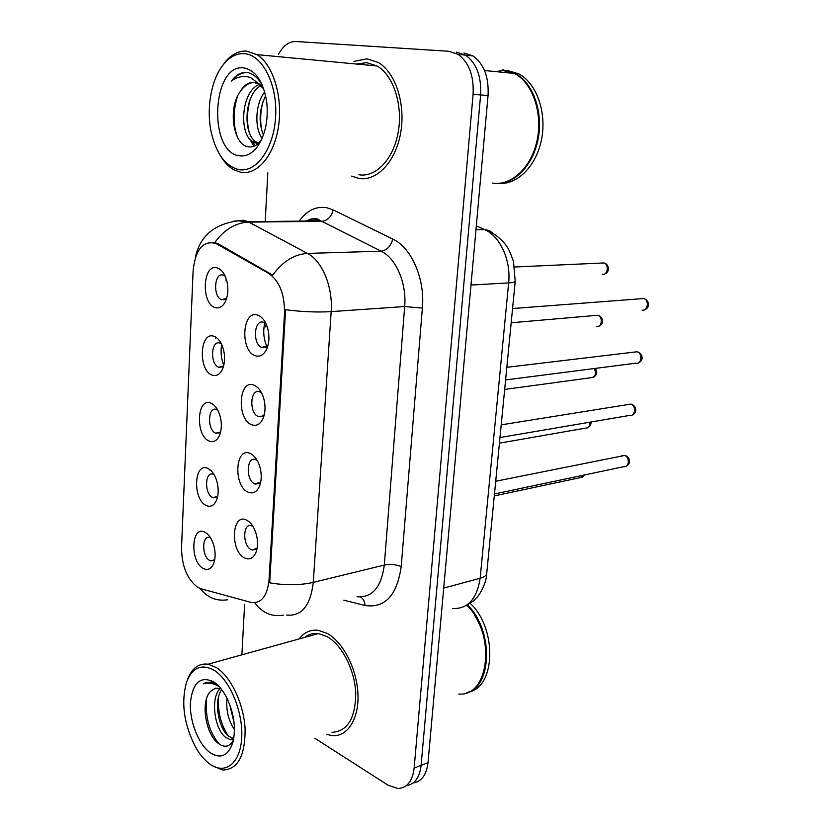 <?xml version="1.0" encoding="UTF-8"?>
<svg xmlns="http://www.w3.org/2000/svg" width="830" height="830" viewBox="0 0 830 830"><rect width="100%" height="100%" fill="white"/><g stroke="black" fill="none" stroke-linecap="round" stroke-linejoin="round"><path stroke-width="1.25" d="M250.235 453.46C254.654 455.587 257.923 460.235 260.029 467.415C261.678 473.909 261.626 479.833 259.873 485.208C257.227 491.848 253.326 494.172 248.17 492.19C233.095 486.173 235.098 446.177 250.235 453.46M257.186 460.401L255.599 459.592C246.354 456.023 245.556 480.342 254.758 483.89L260.703 482.147M253.887 385.12C258.732 387.216 262.166 392.237 264.179 400.174C265.559 406.731 265.268 412.645 263.297 417.926C260.527 424.151 256.688 426.444 251.77 424.794C236.467 419.617 238.511 378.667 253.887 385.12M261.575 392.912L259.79 391.885C250.131 387.755 248.793 413.402 258.421 416.577L261.647 416.681L264.314 414.627M259.79 391.885L260.931 391.75M257.622 315.099C262.871 317.101 266.44 322.434 268.339 331.097C269.501 337.851 268.951 343.859 266.689 349.119C263.836 354.867 260.091 357.076 255.453 355.759C239.912 351.464 242.007 309.507 257.622 315.099M266.036 323.783L263.556 322.299C253.99 318.772 252.299 344.232 261.824 347.48L267.966 345.508M246.676 520.171C250.65 522.278 253.721 526.521 255.868 532.902C257.84 539.438 258.037 545.497 256.449 551.058C253.928 558.009 249.996 560.323 244.663 557.988C229.806 551.172 231.757 512.1 246.676 520.171M252.88 526.303L251.5 525.701C242.692 522.693 242.412 545.746 251.179 549.616L252.299 550.051L257.134 548.132M207.967 468.483C211.411 470.185 214.161 473.795 216.225 479.304C218.757 487.075 218.85 494.078 216.495 500.345C213.995 505.657 210.592 507.379 206.265 505.522C192.342 499.577 193.971 461.304 207.967 468.483M214.057 474.604L213.144 474.231C204.72 471.098 204.294 494.089 212.677 497.533L217.657 496.548M210.965 403.173C214.763 404.864 217.699 408.785 219.763 414.938C222.015 422.802 221.849 429.805 219.255 435.937C216.703 440.927 213.352 442.639 209.222 441.083C195.102 435.906 196.772 396.75 210.965 403.173M217.699 409.999L216.62 409.481C207.832 405.849 206.94 430.044 215.707 433.167L220.604 432.005M214.036 336.326C218.176 337.945 221.268 342.157 223.312 348.942C225.314 356.993 224.878 364.048 222.015 370.118C219.411 374.724 216.163 376.405 212.252 375.129C197.934 370.761 199.646 330.693 214.036 336.326M221.403 343.89L219.94 343.122C210.976 339.532 209.762 364.422 218.726 367.254L223.592 365.989M217.18 267.882C221.651 269.397 224.889 273.848 226.881 281.245C228.665 289.577 227.949 296.756 224.743 302.805C222.15 307.007 219.016 308.604 215.354 307.619C200.819 304.091 202.572 263.079 217.18 267.882M225.169 276.203L223.146 275.114C214.316 272.084 212.688 296.518 221.454 299.661L226.611 298.468M205.031 532.3C208.123 533.981 210.675 537.259 212.688 542.125C215.53 549.854 215.883 556.94 213.725 563.373C211.308 568.944 207.853 570.656 203.371 568.498C189.634 561.827 191.242 524.404 205.031 532.3M210.488 537.757L209.751 537.498C201.7 534.842 201.7 556.702 209.72 560.447L210.903 560.914L214.731 559.669M201.057 588.771L197.913 587.443C187.238 579.506 181.77 566.236 181.531 547.644L193.1 270.964C195.424 249.384 203.008 240.212 215.862 243.439L268.713 273.392C279.43 280.934 284.7 294.214 284.514 313.211L269.034 580.004C267.27 596.127 261.336 603.607 251.22 602.445L201.057 588.771M221.724 344.564C220.438 351.65 221.122 358.55 223.778 365.273M265.071 321.916L264.915 322.445M264.801 322.86C262.882 331.004 263.587 338.92 266.907 346.618M326.304 734.311L332.685 735.65C347.884 736.708 359.286 718.292 357.917 693.268C356.682 668.285 342.842 641.839 327.103 633.383L318.16 630.302C310.534 629.441 304.226 632.304 299.205 638.913C304.226 632.304 310.534 629.441 318.16 630.302L327.103 633.383C342.842 641.839 356.682 668.285 357.917 693.268C359.286 718.292 347.884 736.708 332.685 735.65L326.304 734.311M358.633 178.388C376.54 181.677 395.547 162.089 400.62 133.153C405.87 104.279 395.599 72.355 378.19 62.447L366.912 58.837L353.881 61.42L366.912 58.837L378.19 62.447C395.599 72.355 405.87 104.279 400.62 133.153C395.547 162.089 376.54 181.677 358.633 178.388L351.619 176.116L358.633 178.388M413.174 782.939C421.557 781.642 426.506 774.888 428 762.687L488.05 95.533L480.612 94.931C481.535 76.391 476.513 63.122 465.547 55.143L456.427 52.114L465.547 55.143C476.513 63.122 481.535 76.391 480.612 94.931L421.111 765.364L480.612 94.931L473.09 94.33C473.992 75.675 468.971 62.343 457.994 54.324L448.874 51.284L295.978 41.51C289.079 41.386 283.279 45.609 278.579 54.178M406.264 785.678C414.668 784.423 419.617 777.648 421.111 765.364C419.617 777.648 414.668 784.423 406.264 785.678M233.168 221.268L243.802 220.209L248.803 222.098C235.575 222.699 224.245 229.516 214.783 242.557L218.352 243.896L272.728 275.135C282.584 261.543 294.152 254.302 307.442 253.42C322.196 260.796 333.069 287.076 331.17 311.624C317.268 312.454 302.079 311.821 285.582 309.725L269.688 582.816C285.354 585.513 299.879 585.368 313.273 582.37C310.503 605.61 301.653 616.514 286.692 615.061M267.831 172.816L265.206 221.475M244.601 604.406L241.893 654.829M314.819 738.264L388.087 785.232L397.84 788.5C407.053 788.064 412.489 781.258 414.149 768.082L473.09 94.33M359.11 63.319L357.74 64.159L359.11 63.319M307.058 635.801L306.114 636.994L307.058 635.801M488.05 95.533C488.984 77.086 483.973 63.9 473.017 55.952L463.897 52.933M226.227 278.932L225.947 280.54M266.181 324.105L265.6 326.916M214.254 670.36C201.69 663.45 192.487 667.32 186.636 681.959C180.857 702.481 183.855 724.237 195.631 747.228C199.823 754.532 204.502 760.083 209.679 763.901C224.972 775.313 240.389 763.631 241.706 737.839C243.252 712.202 229.962 680.05 214.254 670.36M209.637 763.87L211.557 765.364L222.71 770.043C237.868 769.566 245.327 755.715 245.099 728.522C243.667 703.466 230.761 676.523 216.371 667.579L208.123 664.208C198.712 662.994 191.823 668.181 187.466 679.78L187.258 680.33M332.021 732.34C347.687 731.344 355.593 718.126 355.728 692.677C354.586 669.281 341.649 644.474 326.896 636.496L318.398 633.581C313.315 632.948 308.781 634.213 304.786 637.357M233.635 739.146L230.066 739.592L225.47 737.227C214.555 729.051 210.063 698.009 220.199 688.454M233.718 738.648L228.572 736.22C218.529 728.584 213.403 700.945 221.683 689.585M234.444 729.643C228.447 720.824 225.957 710.356 226.984 698.248M234.07 722.795L229.713 704.525M221.06 688.776L215.707 688.122L211.225 690.84L215.458 688.184M217.834 685.196L210.913 682.021L203.153 683.889C208.32 682.239 213.735 683.215 219.4 686.815M210.229 752.769C221.019 759.45 228.644 755.694 233.116 741.522C235.959 727.931 233.987 713.665 227.213 698.715C223.322 690.871 218.819 685.248 213.684 681.845C200.362 675.63 192.591 682.634 190.402 702.844C189.499 721.384 198.567 744.51 210.229 752.769M211.225 690.84C200.02 699.908 205.404 733.367 217.616 742.86C224.297 748.141 229.578 747.187 233.458 740.007M468.846 691.898C495.956 687.074 497.108 627.843 470.081 603.275M466.875 692.656C492.667 686.348 493.311 629.358 467.404 604.842M486.183 653.179C485.602 639.411 481.732 626.723 474.553 615.144M458.793 694.025C489.71 697.117 496.07 632.917 466.782 605.163M203.153 683.889L206.67 682.187M219.411 744.23C209.419 732.6 205.114 717.452 206.504 698.787M228.188 735.888C220.822 724.59 217.626 711.58 218.601 696.837M233.116 716.529L231.518 709.941M244.373 53.649C237.09 53.234 230.429 56.461 224.401 63.329C211.38 78.01 205.892 108.315 211.339 132.707C216.371 153.861 225.49 166.145 238.708 169.569C256.159 173.117 273.983 148.695 275.633 116.584C277.562 84.504 262.363 54.624 244.373 53.649M219.722 154.556C223.778 161.746 228.603 166.861 234.195 169.922L240.742 172.256C257.175 175.504 274.325 155.501 278.558 126.098C282.947 96.768 273.049 64.47 256.947 54.624L246.707 51.107C239.071 50.692 232.11 54.085 225.791 61.275L221.693 66.794M358.882 174.725C375.71 177.755 393.503 159.287 398.213 132.157C403.079 105.099 393.42 75.24 377.09 65.995L366.653 62.644L356.724 64.066M503.25 70.322L496.07 71.65M263.784 89.007L258.587 83.996L253.897 82.388C248.606 82.056 244.062 85.075 240.275 91.456C244.394 85.594 249.156 82.606 254.53 82.471M258.628 143.144L256.107 143.113L252.808 141.826C238.718 134.211 240.949 91.445 259.271 84.432M262.114 138.309C254.322 128.214 255.256 103.667 264.708 91.954M263.432 134.958C258.4 122.446 259.147 109.373 265.662 95.761M258.701 143.071L256.18 141.961C242.754 134.699 243.885 94.745 260.796 85.635M262.404 85.386C258.504 78.425 253.773 74.181 248.212 72.646L246.894 72.459C241.125 72.065 235.979 74.908 231.435 80.987C237.515 76.609 243.854 75.447 250.473 77.532L261.222 85.386M239.382 155.791C246.168 156.777 252.31 153.54 257.808 146.059C265.486 134.356 268.464 119.707 266.741 102.1C263.38 81.589 255.692 70.187 243.678 67.894C211.712 63.588 207.967 152.606 239.382 155.791M240.275 91.456C227.482 108.72 233.531 144.285 247.506 146.651C252.579 147.802 257.196 145.582 261.357 139.969L257.808 146.059M498.726 183.409C517.298 185.049 536.491 165.99 541.596 139.15C546.856 112.372 536.585 83.28 518.875 73.901L507.006 70.353M496.62 183.43C515.036 184.167 533.597 164.672 538.317 138.008C543.173 111.396 532.87 82.844 515.389 73.559L503.52 70.011M513.469 73.372L503.073 70.54M492.325 183.088C511.104 186.252 531.304 167.816 537.052 140.509C542.965 113.285 532.715 83.062 514.61 73.486L502.741 69.928M231.435 80.987C236.374 75.24 241.738 72.418 247.516 72.532M237.525 137.303C233.002 124.936 232.971 111.293 237.432 96.394M255.111 145.696L252.662 141.733M249.021 131.648C246.645 121.388 247.039 110.597 250.235 99.268M261.948 131.109C259.946 121.647 260.319 111.739 263.079 101.374M253.897 146.246L249.84 139.191M216.817 243.937L218.352 243.896M268.713 273.392L270.269 273.329M284.514 313.211L285.562 313.138M269.034 580.004L270.041 579.765M299.091 221.143C306.841 210.467 316.064 205.996 326.781 207.728L333.152 209.907L392.777 239.071C411.483 247.61 425.136 278.859 422.377 308.096L401.212 566.558C397.02 595.452 384.944 608.421 364.982 605.475L343.817 600.194M357.035 596.749C372.224 597.89 381.312 587.329 384.3 565.064L313.273 582.37L331.17 311.624L404.677 306.54C406.793 283.155 396.024 258.182 381.146 251.168L307.442 253.42L248.803 222.098L321.864 221.361L316.79 219.566L304.818 221.091M227.762 599.748C216.599 601.46 207.355 597.693 200.04 588.449M283.455 615.134C271.742 617.084 262.176 612.934 254.737 602.705M209.399 469.956L209.43 469.324M212.407 404.75L212.449 403.94M215.499 338.007L215.541 337.011M414.149 768.082L428 762.687M392.777 239.071C390.816 246.251 386.936 250.287 381.146 251.168L321.864 221.361C327.601 220.624 331.367 216.806 333.152 209.907M401.212 566.558C395.858 564.452 390.225 563.954 384.3 565.064L404.677 306.54L422.377 308.096M364.982 605.475C364.712 601.48 363.239 598.669 360.552 597.029M452.475 608.546C467.747 609.127 476.97 599.032 480.145 578.261L443.718 588.097M486.774 572.876L486.671 573.924C486.079 575.761 483.911 577.203 480.145 578.261L508.645 282.906C511.114 260.205 500.117 236.177 484.596 229.63L475.964 229.775M476.316 225.864L484.668 229.63L476.316 225.895M515.254 280.997L515.212 281.443C514.714 282.179 512.525 282.667 508.645 282.906L470.994 285.053M466.19 605.454C474.874 600.588 474.086 600.007 476.96 597.32C479.782 594.747 486.505 582.857 486.671 573.924L515.212 281.443L513.469 261.336C510.097 252.164 507.867 247.236 506.777 246.572C506.082 244.508 495.583 232.421 484.668 229.63L489.316 230.564L493.082 233.386M494.286 495.915L580.118 477.665L583.853 475.102M494.473 493.975L623.942 466.636C629.337 467.705 629.98 456.905 624.596 455.463L621.597 455.805M499.432 443.158L585.42 428.145C588.46 428.145 589.923 426.163 589.819 422.2M504.671 389.426L590.825 377.743C595.38 377.069 596.552 373.988 594.353 368.52M596.386 326.449C601.885 328.078 603.337 316.5 597.776 315.265L595.38 315.473M602.258 274.274C607.653 275.695 609.355 264.397 603.95 262.954L601.48 263.058M499.982 437.524L629.794 415.384C635.417 416.764 636.403 405.413 630.769 404.086L627.926 404.418M505.605 379.933L635.749 363.198C641.59 364.899 642.96 352.968 637.046 351.764L634.39 352.076M642.057 310.088C647.805 311.696 649.548 299.983 643.758 298.53L641.009 298.748M222.502 369.091L222.015 370.118M225.573 301.207L224.743 302.805M259.427 483.434L255.401 484.139M262.83 416.069L258.576 416.629M256.076 549.242L252.299 550.051M216.9 497.222L213.455 497.834M219.701 432.793L216.059 433.291M221.019 343.143L220.189 343.215M214.14 560.219L210.903 560.914M215.862 243.439L217.377 243.408M225.387 299.433L221.454 299.661M222.523 366.881L218.726 367.254M217.356 409.387L216.734 409.47M266.264 347.096L261.824 347.48M256.605 459.436L255.868 459.55M306.26 221.071C311.852 218.197 315.836 217.647 318.212 219.421L320.951 220.936L247.9 221.641L237.774 220.873C213.746 224.152 199.574 236.54 195.257 258.016M457.994 54.324L473.017 55.952M581.975 477.343L584.725 474.916M495.718 481.244L624.865 455.431C629.078 456.21 632.232 463.524 626.059 466.273M587.401 427.875C590.13 426.454 591.302 424.493 590.918 422.014M592.911 377.536C597.071 375.233 597.839 372.193 595.203 368.406M511.176 322.766L597.776 315.265C603.317 316.272 604.489 324.644 598.492 326.294M514.714 267.001L603.95 262.954C609.625 264.179 610.04 272.904 604.167 274.128M501.216 424.856L630.904 404.075C635.863 405.216 638.208 412.562 632.055 415.093M506.829 367.306L637.056 351.764C642.7 353.258 644.371 360.5 638.135 362.98M644.308 309.901C650.606 307.764 649.392 300.294 643.758 298.53L512.567 308.532M318.398 633.581L208.123 664.208M233.168 738.576L230.066 739.592M224.401 63.329L225.791 61.275M256.18 141.961L252.808 141.826M518.875 73.901L515.389 73.559M514.61 73.486L484.533 70.508M377.09 65.995L256.947 54.624"/></g></svg>

